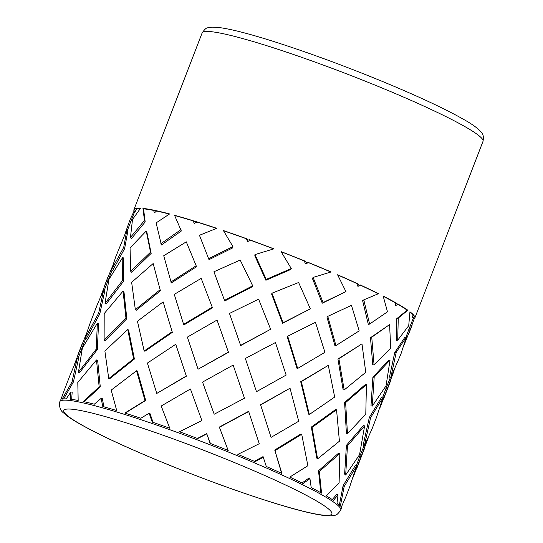 <?xml version="1.0" encoding="UTF-8"?>
<svg xmlns="http://www.w3.org/2000/svg" width="543" height="543" viewBox="0 0 543 543"><rect width="100%" height="100%" fill="white"/><g stroke="black" fill="none" stroke-linecap="round" stroke-linejoin="round"><path stroke-width="0.81" d="M265.9 280.269L254.823 255.828L254.972 254.586L266.226 279.394L265.9 280.269L290.58 269.572L291.265 268.541L281.077 251.606A150.54 13.86 21.1 0 1 305.533 261.305L306.245 262.731L305.56 263.762L304.1 260.864A149.169 13.731 -158.9 0 0 281.193 251.789M282.611 323.234L310.358 308.845L298.609 282.509L271.948 293.206L283.086 322.752L282.611 323.234L271.629 294.096L271.948 293.206M297.666 368.453L324.931 352.298L315.469 322.318L287.702 336.219L297.666 368.453L297.062 368.527L287.227 336.708L287.702 336.219M309.334 414.499L334.685 397.062L328.298 365.358L300.707 381.702L301.317 381.634L309.334 414.499L308.621 414.153L300.707 381.702M317.58 458.883L339.416 441.221L336.545 409.741L335.513 409.619L311.336 427.063L312.055 427.409L317.58 458.883L316.793 458.136L311.336 427.063M339.341 505.031L343.108 485.68L344.153 486.582L340.346 506.157A150.54 13.86 -158.9 0 0 337.02 502.988L338.038 494.809L333.463 500.375A150.54 13.86 -158.9 0 0 326.316 495.868L339.103 482.876L339.837 453.527L338.778 453.005L318.524 470.747L319.318 471.5L321.558 493.132A150.54 13.86 -158.9 0 0 311.207 487.587L309.944 478.661L309.157 477.915L302.057 482.971M338.038 494.809L336.993 493.913L332.309 499.601M305.533 261.305L304.1 260.864M323.099 302.539L322.264 303.211L312.422 278.464L313.107 277.425L323.099 302.539L345.939 291.611L337.59 274.772A150.54 13.86 21.1 0 1 358.577 284.165L359.093 285.557L360.355 284.987A150.54 13.86 21.1 0 1 378.478 293.682L363.796 299.872L369.607 324.049L387.485 311.825L383.175 296.05A150.54 13.86 21.1 0 1 397.062 303.517L397.225 304.806L395.711 305.458L395.365 302.824A149.169 13.731 -158.9 0 0 383.263 296.315M335.934 345.579L334.977 345.857L326.934 317.037L327.775 316.365L335.934 345.579L359.181 330.891L351.457 305.336L327.775 316.365M344.174 389.962L343.142 389.84L337.929 359.032L338.886 358.753L344.174 389.962L365.751 372.315L361.977 343.828L338.886 358.753M347.466 433.748L346.407 433.226L344.595 402.465L345.626 402.587L347.466 433.748L365.785 414.173L366.43 384.607L345.626 402.587M345.674 475.03L344.629 474.134L346.414 445.328L347.472 445.851L345.674 475.03L359.547 454.708L364.631 425.888L347.472 445.851M224.721 300.978L252.38 286.69L252.699 285.808L240.189 260.049L213.928 271.765L224.721 300.978L213.928 271.765M240.698 345.586L270.631 329.268L258.59 299.166L229.472 313.447L240.698 345.586L229.472 313.447M209.007 259.669L199.444 235.289L209.007 259.669L232.771 247.846L232.927 246.603L223.404 230.565A150.54 13.86 21.1 0 1 247.099 238.886L247.818 240.271L247.669 241.506L246.196 238.703A149.169 13.731 -158.9 0 0 223.519 230.748M256.486 391.673L286.147 375.077L275.45 342.531L245.341 358.468L256.486 391.673L245.341 358.468M271.072 437.373L298.704 421.239L290.037 388.231L260.559 404.718L271.072 437.373L260.559 404.718M309.944 478.661L303.143 483.514A150.54 13.86 -158.9 0 0 289.772 477.087L307.874 465.724L301.704 434.278L300.992 433.932L274.744 450.018L281.892 473.442A150.54 13.86 -158.9 0 0 266.301 466.478L263.077 456.602L254.375 461.299M247.099 238.886L246.196 238.703M320.784 492.705L318.524 470.747M212.245 307.209L201.175 278.383L174.269 294.381L183.805 324.986L212.299 307.901L212.245 307.209L183.378 324.51M228.488 352.305L217.03 320.065L187.376 337.108L198.066 369.213L228.488 352.305M196.166 265.765L186.29 241.839L163.735 255.746L171.31 282.937L196.362 266.837L196.166 265.765L170.767 282.082M244.465 398.216L233.157 365.079L202.546 382.096L214.193 414.228L244.465 398.216M142.938 208.397L143.549 208.845L145.178 221.958L144.479 220.451L142.938 208.397A150.54 13.86 21.1 0 1 153.676 210.148L153.873 211.247L154.836 210.392A150.54 13.86 21.1 0 1 169.606 213.949L156.126 222.881L161.42 244.974L181.342 230.999L174.541 215.279A150.54 13.86 21.1 0 1 193.383 220.797L194.258 223.465L193.165 220.892A149.169 13.731 -158.9 0 0 174.642 215.496M263.443 457.152L255.129 461.652A150.54 13.86 -158.9 0 0 237.834 454.41L259.249 443.719L248.626 411.316L219.331 427.07L228.203 450.493A150.54 13.86 -158.9 0 0 210.066 443.312L206.713 433.66L210.385 443.4M281.654 473.333L274.744 450.018M151.171 253.398L150.533 252.19L146.237 231.026L146.943 232.533L151.171 253.398L131.623 272.226L130.714 271.269L150.533 252.19M160.409 290.783L153.153 263.545L160.409 290.783L136.218 310.284L135.35 309.68L159.859 289.928M172.341 332.357L163.131 301.86L172.341 332.357L144.961 351.233L144.166 351.002L171.914 331.882M186.371 376.197L175.742 344.289L186.371 376.197L156.778 393.437L186.073 376.129M201.799 420.33L190.437 388.992L201.799 420.33M153.873 211.247L154.572 212.754L156.54 211.01A149.169 13.731 21.1 0 1 169.368 214.085M153.723 210.426A149.169 13.731 -158.9 0 0 143.549 208.845M126.953 229.485L127.836 231.006L124.612 248.68L123.695 247.418L126.953 229.485L115.883 256.439L111.43 269.728L112.516 270.699L124.612 248.68M123.451 281.376L122.542 280.419L122.82 257.233L123.736 258.495L123.451 281.376L106.163 304.026L105.023 303.367L122.542 280.419M135.064 210.535L130.537 222.284L129.662 220.763L130.096 219.61L134.067 211.105L134.718 211.431M126.831 318.741L125.956 318.137L123.078 291.048L123.994 292.005L126.831 318.741L105.267 340.522L104.113 340.189L125.956 318.137M134.406 359.038L133.619 358.808L127.72 329.458L128.589 330.063L134.406 359.038L109.869 378.58L108.756 378.6L133.619 358.808M145.7 400.401L145.022 400.558L136.537 370.781L137.325 371.012L145.7 400.401L125.121 413.155M190.437 388.992L161.196 406.021L169.769 428.244A150.54 13.86 -158.9 0 0 152.23 422.087L149.149 413.216L149.82 413.06L153.051 422.345M146.237 231.026L130.048 247.92L130.714 271.269M134.067 211.105A150.54 13.86 21.1 0 1 133.924 209.679A150.54 13.86 21.1 0 1 134.834 208.79L134.589 209.707L135.112 208.661A150.54 13.86 21.1 0 1 140.569 208.207L132.499 219.494L130.456 237.454L131.365 238.716L145.178 221.958M134.589 209.707L135.465 211.227L136.544 209.103A149.169 13.731 21.1 0 1 140.189 208.661M153.153 263.545L131.644 282.312L135.35 309.68M163.131 301.86L137.454 321.239L144.166 351.002M175.742 344.289L147.397 363.063L156.778 393.437M112.021 270.251L107.826 281.288L106.74 280.317L112.353 266.627M99.81 313.827L98.663 313.162L103.794 289.507L104.88 290.478L99.81 313.827L86.161 338.995L84.837 338.649L98.663 313.162M97.326 349.57L96.172 349.237L97.387 323.146L98.534 323.804L97.326 349.57L79.814 372.328L78.423 372.288L96.172 349.237M100.279 386.847L99.165 386.867L96.484 359.968L97.638 360.301L100.279 386.847L84.206 401.739M136.537 370.781L111.186 390.112L116.697 410.549A150.54 13.86 -158.9 0 0 102.79 406.49L101.12 398.379L102.233 398.358L103.978 406.816M122.82 257.233L108.953 279.333L105.023 303.367M123.078 291.048L104.195 313.603L104.113 340.189M127.72 329.458L104.88 351.05L108.756 378.6M85.556 338.839L81.545 349.427L80.215 349.081L86.133 334.413M73.4 381.994L72.015 381.953L77.201 358.428L78.531 358.774L73.4 381.994L63.653 398.929M96.484 359.968L77.798 382.415L78.172 400.469A150.54 13.86 -158.9 0 0 70.291 399.2L70.794 392.066L72.178 392.107L71.669 399.376M97.054 305.234L89.656 324.402L84.837 338.649M97.387 323.146L82.339 348.131L78.423 372.288M63.572 392.005L60.843 399.743A150.54 13.86 -158.9 0 0 60.341 400.381L59.852 401.65C59.011 406.931 60.327 410.752 63.809 413.108C66.918 415.965 71.615 419.216 77.907 422.861C96.498 433.579 124.13 446.522 160.796 461.699C199.186 477.453 235.418 490.757 269.504 501.61C294.279 509.436 312.517 514.072 324.219 515.517C329.024 516.094 332.628 515.972 335.038 515.158C336.307 515.416 338.208 513.712 340.739 510.04A150.54 13.86 -158.9 0 0 205.281 442.918A150.54 13.86 -158.9 0 0 59.852 401.65M390.885 377.168L400.877 354.199L406.415 336.925L404.752 337.468L394.747 352.536L396.261 352.203L390.885 377.168L389.433 377.161L394.747 352.536M406.021 337.054L408.906 329.302L410.576 328.759L404.297 344.405M397.7 340.196L396.186 340.522L396.757 318.68L398.27 318.028L397.7 340.196L408.723 325.691L409.945 311.77A150.54 13.86 21.1 0 1 414.329 316.012L414.044 317.146L412.381 317.689L412.945 315.368A149.169 13.731 -158.9 0 0 409.938 312.306M414.329 316.012L412.945 315.368M376.299 417.886L383.256 396.947L381.804 396.94L369.328 417.445L370.611 417.716L364.292 446.088L372.267 428.339L376.272 417.954M390.064 359.975L388.55 360.301L372.878 377.263L374.181 377.161L372.267 406.11L386.039 385.856L390.064 359.975L374.181 377.161M389.589 324.585L370.482 337.712L371.745 337.23L374.066 364.828L390.716 348.138L389.589 324.585L371.745 337.23M382.91 396.94L386.025 388.245L387.485 388.252L379.876 407.963M397.062 303.517L395.365 302.824M349.563 487.18L356.663 465.867L344.153 486.582M356.663 465.867L355.448 465.236L343.108 485.68M364.631 425.888L363.348 425.617L346.414 445.328M339.837 453.527L319.318 471.5M301.704 434.278L275.104 450.575M366.43 384.607L365.134 384.709L344.595 402.465M336.545 409.741L312.055 427.409M206.713 433.66L197.455 438.425M206.564 434.006L197.713 438.561A150.54 13.86 -158.9 0 0 179.495 431.766L201.643 420.669M248.857 411.451L219.175 427.409M290.037 388.231L260.789 404.854M361.977 343.828L337.929 359.032M328.298 365.358L301.317 381.634M149.149 413.216L140.834 418.239A150.54 13.86 -158.9 0 0 124.836 413.06L145.022 400.558M198.066 369.213L228.576 352.027M240.793 345.3L270.631 329.268M322.264 303.211L345.939 291.611M283.086 322.752L310.358 308.845M101.12 398.379L94.319 404.202A150.54 13.86 -158.9 0 0 83.31 401.535L99.165 386.867M306.245 262.731L307.711 262.194A150.54 13.86 21.1 0 1 331.081 271.962L313.107 277.425M127.435 230.313L130.537 222.284M413.617 317.288A149.169 13.731 21.1 0 1 413.542 317.574L408.906 329.302M397.917 304.29A149.169 13.731 21.1 0 1 407.175 310.196L396.757 318.68M369.607 324.049L368.344 324.524L362.629 300.7L363.796 299.872M359.093 285.557L357.925 286.385L360.504 285.224A149.169 13.731 21.1 0 1 378.261 293.77M357.925 286.385L356.866 283.548A149.169 13.731 -158.9 0 0 337.698 274.968M305.56 263.762L308.546 262.669A149.169 13.731 21.1 0 1 330.877 272.016M247.669 241.506L250.683 240.325A149.169 13.731 21.1 0 1 273.672 248.898M194.258 223.465L196.919 222.053A149.169 13.731 21.1 0 1 216.548 228.393M77.927 358.618L81.545 349.427M356.371 465.718L359.717 456.364L360.932 457.002L353.174 477.148M364.007 445.939L359.717 456.364M364.292 446.088L363.084 445.457L369.328 417.445M372.267 406.11L370.984 405.838L372.878 377.263M374.066 364.828L372.763 364.93L370.482 337.712M390.546 377.161L386.025 388.245M105.878 286.181L107.826 281.288M224.659 300.286L252.699 285.808M266.226 279.394L291.265 268.541M307.711 262.194L308.546 262.669M70.794 392.066L66.212 398.874A150.54 13.86 -158.9 0 0 62.092 399.186L72.015 381.953M247.818 240.271L249.298 239.687A150.54 13.86 21.1 0 1 273.882 248.843L254.972 254.586M208.811 258.604L232.927 246.603M249.298 239.687L250.683 240.325M77.201 358.428L70.359 374.426M193.926 222.06L195.222 221.361A150.54 13.86 21.1 0 1 216.766 228.318L199.444 235.289M74.411 364.57L80.215 349.081M160.782 243.766L181.002 229.594M195.222 221.361L196.919 222.053M101.113 295.385L106.74 280.317M111.43 269.728L123.695 247.418M130.456 237.454L144.479 220.451M154.836 210.392L156.54 211.01M103.794 289.507L97.095 305.132M125.426 232.662L129.662 220.763M135.112 208.661L136.544 209.103M397.225 304.806L398.134 304.134A150.54 13.86 21.1 0 1 407.874 310.25L398.27 318.028M407.874 310.25L407.175 310.196M414.044 317.146L414.513 316.318A150.54 13.86 21.1 0 1 414.818 318.062A150.54 13.86 21.1 0 1 414.187 318.795L410.576 328.759M406.415 336.925L396.261 352.203M414.187 318.795L413.175 318.524M383.256 396.947L370.611 417.716M394.103 370.679L387.485 388.252M368.161 438.12L360.932 457.002M358.577 284.165L356.866 283.548M340.739 510.04L341.235 508.771A150.54 13.86 -158.9 0 0 341.16 507.508L346.04 496.316M341.934 505.906L341.289 507.949M133.924 209.679L202.118 32.96A150.54 13.86 21.1 0 1 347.554 74.228A150.54 13.86 21.1 0 1 483.005 141.35L414.818 318.062M66.042 414.479A143.698 13.229 21.1 0 1 242.11 465.745A143.698 13.229 21.1 0 1 285.38 506.388A143.698 13.229 21.1 0 1 66.042 414.479M105.858 286.229L104.385 290.03M364.631 448.124L357.233 467.299M390.716 380.528L383.901 398.182M82.02 344.201L78.016 354.579M108.254 276.217L104.704 285.408M130.096 219.61L129.01 222.42M412.137 325.006L408.506 334.42M202.118 32.96C204.65 29.288 206.55 27.584 207.82 27.842L212.184 27.15L218.639 27.483C230.341 28.928 248.579 33.564 273.353 41.39C307.44 52.243 343.678 65.547 382.062 81.301C418.734 96.478 446.36 109.421 464.951 120.139C473.034 124.686 478.573 128.881 481.573 132.716C483.27 134.209 483.752 137.087 483.005 141.35M70.386 374.351L63.612 391.897M349.583 487.125L346.067 496.227"/></g></svg>
